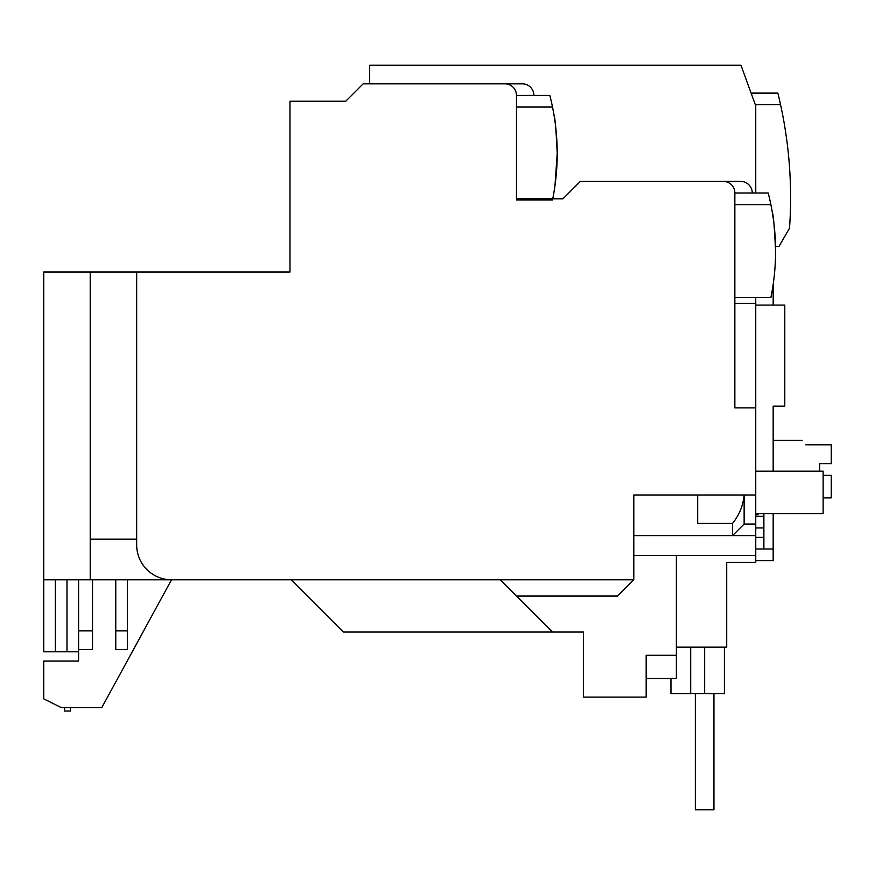 <?xml version="1.0" encoding="UTF-8"?>
<svg xmlns="http://www.w3.org/2000/svg" width="875" height="875" viewBox="0 0 875 875"><rect width="100%" height="100%" fill="white"/><g stroke="black" fill="none" stroke-linecap="round" stroke-linejoin="round"><path stroke-width="1.31" d="M704.648 647.15L704.648 693.612L670.961 693.612L670.961 678.508M755.748 297.544L755.748 562.362L726.709 562.362L726.709 647.15L676.375 647.15M633.795 535.642L732.517 535.642L744.133 524.038L744.133 494.998C743.138 505.586 739.266 515.069 732.517 523.447L697.681 523.447L697.681 494.998L633.795 494.998L633.795 579.786L171.511 579.786A34.847 34.847 0 0 1 136.675 544.939L136.675 271.983L289.986 271.983L289.986 101.248L345.745 101.248L363.169 83.825L522.288 83.825A11.616 11.616 0 0 1 533.903 95.441M194.742 579.786L43.75 579.786L43.75 271.983L136.675 271.983M78.597 651.798L43.75 651.798L43.75 579.786M633.795 555.395L755.748 555.395M755.748 524.038L744.133 524.038L732.517 535.642L755.748 535.642M697.681 494.998L755.748 494.998M755.748 407.881L734.847 407.881L734.847 193.003A11.616 11.616 0 0 0 723.231 181.388L580.366 181.388L562.942 198.811L516.48 198.811L516.48 95.441A11.616 11.616 0 0 0 504.864 83.825L363.169 83.825M734.847 303.352L755.748 303.352M369.666 83.825L369.666 65.242L740.961 65.242L755.748 105.886M562.942 198.811L552.748 198.811M633.795 579.786L617.531 596.05L516.48 596.05L500.227 579.786M291.145 579.786L343.416 632.056L552.486 632.056L516.48 596.05M78.597 579.786L78.597 661.084L43.75 661.084L43.75 698.841L61.173 707.547L101.828 707.547L171.511 579.786M115.763 649.534L127.378 649.534L127.378 630.886L115.763 630.886L115.763 649.534M78.597 630.886L92.531 630.886L92.531 649.534L78.597 649.534M90.213 579.786L90.213 271.983M55.366 579.786L55.366 651.798M66.981 651.798L66.981 579.786M136.675 539.131L90.213 539.131M552.486 632.056L583.461 632.056L583.461 697.102L646.177 697.102L646.177 655.288L676.375 655.288L676.375 555.395M732.517 523.447L732.517 535.642M580.366 181.388L740.655 181.388A11.616 11.616 0 0 1 752.27 193.003M92.531 630.886L92.531 579.786M115.763 579.786L115.763 630.886M127.378 579.786L127.378 630.886M583.461 678.508L583.461 632.056M704.648 693.612L724.391 693.612L724.391 647.15M70.438 711.036L70.438 707.547L70.459 711.036L64.63 711.036L64.63 707.547M676.375 655.288L676.375 678.508L646.177 678.508M755.748 514.741L758.078 514.741L758.078 513.581M695.352 809.758L695.352 693.612L695.352 809.758L713.934 809.758L713.934 693.612L713.934 809.758M819.634 471.188L819.634 463.63L831.25 463.63L831.25 444.795L805.82 444.795C800.964 439.009 800.964 439.009 805.82 444.795M823.123 497.897L831.25 497.897L831.25 475.245L823.123 475.245M789.633 226.691L789.939 221.539M775.523 246.433L778.98 246.433L789.523 228.167A435.564 435.564 0 0 0 777.864 93.111L751.1 93.111M789.983 174.606L790.027 175.427M780.566 104.727L755.748 104.727L755.748 193.003M557.211 154.503L557.211 153.508C556.128 129.872 555.034 116.9 553.93 114.603C555.034 116.9 556.128 129.872 557.211 153.508L554.969 185.708M554.914 186.08L553.93 192.423M552.519 107.056L516.48 107.056L516.48 199.97L552.519 199.97A232.302 232.302 0 0 0 549.839 95.441L516.48 95.441M556.719 138.469L556.205 131.884M775.567 253.181L775.578 251.081C774.484 227.445 773.391 214.473 772.297 212.166C773.391 214.463 774.484 227.434 775.578 251.081L775.567 252.066M770.886 204.619L734.847 204.619L734.847 297.544L770.886 297.544A232.302 232.302 0 0 0 768.195 193.003L734.847 193.003M775.086 236.031L774.561 229.447M755.748 305.091L784.788 305.091L784.788 406.142L773.172 406.142L773.172 471.188L755.748 471.188M755.748 560.623L773.172 560.623L773.172 549.008L763.886 549.008L763.886 513.581M773.172 471.188L823.123 471.188L823.123 513.581L755.748 513.581M773.172 549.008L773.172 513.581M755.748 516.316L763.886 516.316M755.748 527.931L763.886 527.931M755.748 537.392L763.886 537.392M755.748 549.008L763.886 549.008M773.172 305.091L773.172 284.386M690.703 693.612L690.703 647.15M802.134 440.398L773.172 440.398"/></g></svg>
